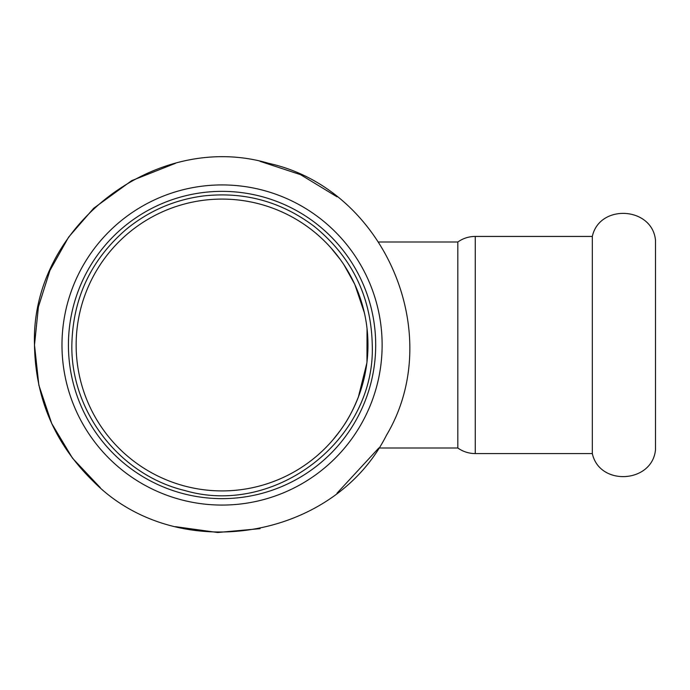 <?xml version="1.0" encoding="UTF-8"?>
<svg xmlns="http://www.w3.org/2000/svg" width="690" height="690" viewBox="0 0 690 690"><rect width="100%" height="100%" fill="white"/><g stroke="black" fill="none" stroke-linecap="round" stroke-linejoin="round"><path stroke-width="1.03" d="M475.255 453.572L475.255 236.429L592.322 236.429C599.515 203.541 652.361 206.776 655.5 240.284L655.5 449.716C652.361 483.224 599.515 486.459 592.322 453.572L475.255 453.572C468.864 453.528 463.05 451.665 457.815 448L378.801 448L337.013 493.195M592.322 236.429L592.322 453.572M222.059 184.929A160.071 160.071 0 0 0 61.979 345A160.071 160.071 0 0 0 222.059 505.071A160.071 160.071 0 0 0 382.131 345A160.071 160.071 0 0 0 222.059 184.929M222.059 191.363A153.637 153.637 0 0 0 68.422 345A153.637 153.637 0 0 0 222.059 498.637A153.637 153.637 0 0 0 375.696 345A153.637 153.637 0 0 0 222.059 191.363M475.255 236.429C468.864 236.472 463.05 238.335 457.815 242L457.815 448M333.227 439.504L339.618 431.388M358.377 397.026L366.839 363.113M354.919 284.728L364.372 312.794L354.919 284.728L351.357 277.38M340.092 259.233L330.915 247.848M330.044 246.873L331.122 248.098M344 264.874L354.505 283.832M367.037 328.544L366.959 362.121M358.74 396.06C353.806 408.575 348.528 418.804 342.904 426.756M333.296 439.418L332.14 440.763M222.059 199.091A145.909 145.909 0 0 0 76.142 345A145.909 145.909 0 0 0 222.059 490.909A145.909 145.909 0 0 0 367.968 345A145.909 145.909 0 0 0 222.059 199.091M175.415 163.34L131.704 180.642L93.668 208.276L68.603 237.153L49.922 270.514L38.399 306.964L34.5 345L38.856 385.193L51.724 423.522L72.51 458.195L100.248 487.623M175.415 526.66L217.635 532.508L260.087 528.661M337.013 196.805L300.581 174.674L260.087 161.339M34.5 345C30.282 227.01 155.466 129.91 268.703 163.34C384.028 188.594 446.948 333.995 386.409 435.356C333.261 540.779 176.795 565.567 93.668 481.724C55.105 444.3 35.38 398.725 34.5 345M71.855 345C72.804 298.322 90.951 259.751 126.313 229.27C148.799 210.881 174.432 199.781 203.231 195.977C244.208 191.415 281.166 201.523 314.114 226.32C351.788 256.913 371.168 296.476 372.264 345C375.636 439.496 275.388 517.25 184.704 490.486C119.758 474.97 70.734 411.757 71.855 345M457.815 242L378.801 242"/></g></svg>
